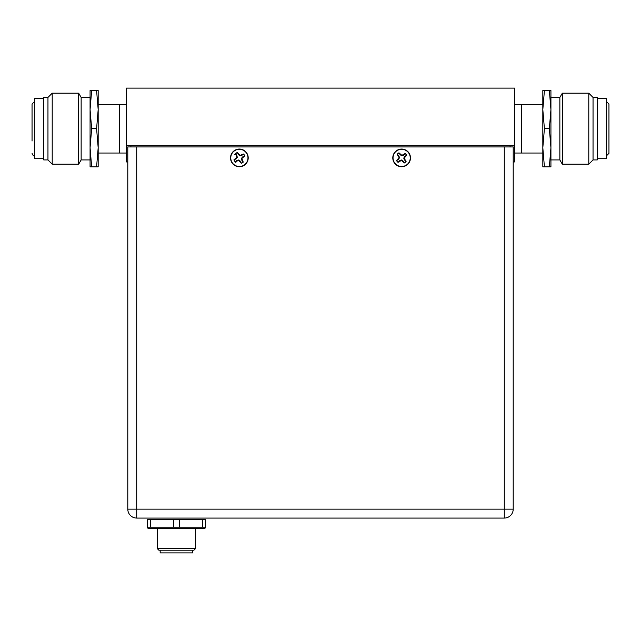 <?xml version="1.0" encoding="UTF-8"?>
<svg xmlns="http://www.w3.org/2000/svg" width="641" height="641" viewBox="0 0 641 641"><rect width="100%" height="100%" fill="white"/><g stroke="black" fill="none" stroke-linecap="round" stroke-linejoin="round"><path stroke-width="0.96" d="M126.573 153.031L98.177 153.031L98.177 104.347L119.683 104.347L119.683 153.031L119.683 104.347L126.573 104.347M514.427 153.031L542.823 153.031L542.823 104.347L521.317 104.347L521.317 153.031L521.317 104.347L514.427 104.347M510.084 146.941L510.084 145.723L510.084 146.941M127.791 509.146L136.717 509.146L136.717 518.072A8.926 8.926 0 0 1 127.791 509.146L127.791 146.941L136.717 146.941L136.717 509.146L504.283 509.146L504.283 146.941L513.209 146.941L513.209 509.146A8.926 8.926 0 0 1 504.283 518.072L136.717 518.072A8.926 8.926 0 0 1 127.791 509.146L127.791 161.957L126.573 161.957L126.573 145.723L514.427 145.723L514.427 161.957L513.209 161.957M130.916 146.941L130.916 145.723L130.916 146.941M514.427 145.723L514.427 88.113L126.573 88.113L126.573 145.723M248.203 157.894A8.846 8.846 0 0 0 239.357 149.057A8.846 8.846 0 0 0 230.52 157.894A8.846 8.846 0 0 0 239.357 166.74A8.846 8.846 0 0 0 248.203 157.894M410.48 157.894A8.846 8.846 0 0 0 401.643 149.057A8.846 8.846 0 0 0 392.797 157.894A8.846 8.846 0 0 0 401.643 166.74A8.846 8.846 0 0 0 410.48 157.894M513.209 163.175L513.209 509.146A8.926 8.926 0 0 1 504.283 518.072L358.191 518.072M504.283 146.941L136.717 146.941M136.717 518.072L215.753 518.072M218.998 518.072L234.414 518.072M237.659 518.072L259.381 518.072M283.282 518.072L293.762 518.072M307.72 518.072L319.002 518.072M332.951 518.072L344.233 518.072M127.791 146.941L127.791 163.175M160.17 550.202L160.17 552.887L192.629 552.887L192.629 550.202M157.245 548.584L158.872 550.202L193.927 550.202L195.545 548.584L157.245 548.584L157.245 528.376M243.476 154.12A5.585 5.585 0 0 1 244.614 156.003L242.667 156.925L241.417 158.399L241.841 160.29L243.139 162.013A5.585 5.585 0 0 1 241.256 163.151L240.327 161.203L238.853 159.954L236.97 160.378L235.247 161.668A5.585 5.585 0 0 1 234.109 159.793L236.056 158.864L237.306 157.39L236.882 155.507L235.584 153.784A5.585 5.585 0 0 1 237.466 152.646L238.388 154.593L239.862 155.843L241.753 155.418L243.476 154.12A5.585 5.585 0 0 0 243.444 154.088M235.92 162.485A5.737 5.737 0 0 1 235.151 161.788L238.756 160.37L241.288 163.295A5.737 5.737 0 0 0 243.251 162.109L241.833 158.503L244.758 155.971A5.737 5.737 0 0 0 243.572 154.008L239.966 155.426L237.434 152.494A5.737 5.737 0 0 0 235.471 153.688L236.89 157.285L233.957 159.825A5.737 5.737 0 0 0 235.151 161.788M234.774 154.457A5.737 5.737 0 0 1 235.471 153.688L235.584 153.784M239.862 155.843L239.966 155.426M237.306 157.39L236.89 157.285M238.853 159.954L238.756 160.37M241.417 158.399L241.833 158.503M234.91 150.539A8.597 8.597 0 0 1 246.721 153.439A8.597 8.597 0 0 1 243.812 165.258A8.597 8.597 0 0 1 232.002 162.349A8.597 8.597 0 0 1 234.91 150.539M399.535 157.694L398.838 155.891L397.308 154.369A5.585 5.585 0 0 1 399.006 152.975L400.2 154.769L401.843 155.787L403.646 155.098L405.168 153.568A5.585 5.585 0 0 1 406.562 155.258L404.767 156.46L403.75 158.103L404.439 159.905L405.969 161.42A5.585 5.585 0 0 1 404.279 162.822L403.077 161.027L401.434 160.002L399.631 160.699L398.109 162.229A5.585 5.585 0 0 1 396.715 160.53L398.51 159.337L399.535 157.694L399.103 157.654L396.579 160.587A5.737 5.737 0 0 0 398.037 162.357L401.394 160.434L404.327 162.958A5.737 5.737 0 0 0 406.098 161.5L404.175 158.143L406.706 155.21A5.737 5.737 0 0 0 405.248 153.439L401.883 155.362L398.95 152.83A5.737 5.737 0 0 0 397.18 154.289L399.103 157.654M401.434 160.002L401.394 160.434M403.75 158.103L404.175 158.143M401.843 155.787L401.883 155.362M395 163.367A8.597 8.597 0 0 1 396.17 151.26A8.597 8.597 0 0 1 408.277 152.422A8.597 8.597 0 0 1 407.107 164.537A8.597 8.597 0 0 1 395 163.367M147.454 527.15L150.339 527.15L150.339 519.29L147.454 519.29L147.454 527.992L148.808 528.376L203.982 528.376L205.344 527.992L205.344 519.29L202.452 519.29L202.452 527.15L205.344 527.15M179.288 527.15L179.288 519.29L173.511 519.29L173.511 527.15L202.452 527.15M150.339 527.15L173.511 527.15M173.511 519.29L150.339 519.29M202.452 519.29L179.288 519.29M91.647 166.82L90.069 166.82L90.069 147.759L91.647 128.689L90.069 109.619L91.647 90.549L90.069 90.549L90.069 147.759L91.647 166.82L96.599 166.82L98.177 147.759L96.599 128.689L91.647 128.689M96.599 128.689L98.177 109.619L96.599 90.549L91.647 90.549M96.599 166.82L98.177 166.82L98.177 90.549L96.599 90.549M78.683 164.184L81.143 159.921L81.143 97.448L78.683 93.185L78.683 164.184L52.209 164.184L52.209 93.185L78.683 93.185M47.955 97.448L43.732 97.448L43.732 159.921L47.955 159.921L47.955 97.448L52.209 93.185M43.732 98.666L34.566 98.666L34.566 158.712L43.732 158.712M81.143 97.448L90.069 97.448L90.069 159.921L81.143 159.921M542.823 161.716L542.823 147.759L544.401 166.82L542.823 166.82L542.823 161.716M550.931 90.549L549.353 90.549L550.931 109.619L549.353 128.689L550.931 147.759L550.931 166.82L549.353 166.82L550.931 147.759L550.931 90.549M544.401 128.689L542.823 147.759L542.823 90.549L544.401 90.549L542.823 109.619L544.401 128.689L549.353 128.689M544.401 90.549L549.353 90.549M562.317 93.185L559.857 97.448L559.857 159.921L562.317 164.184L562.317 93.185L588.791 93.185L588.791 164.184L562.317 164.184M593.045 159.921L597.268 159.921L597.268 97.448L593.045 97.448L593.045 159.921L588.791 164.184M597.268 158.712L606.434 158.712L606.434 98.666L597.268 98.666M559.857 159.921L550.931 159.921L550.931 97.448L559.857 97.448M544.401 166.82L549.353 166.82M513.209 509.146L504.283 509.146L504.283 518.072M195.545 528.376L195.545 548.584M34.566 101.502L32.05 104.018L32.05 141.02M34.566 155.867C33.693 156.228 32.851 155.394 32.05 153.351M47.955 159.921L52.209 164.184M606.434 155.867L608.95 153.351L608.95 104.018L608.95 141.02M606.434 101.502L608.95 104.018M593.045 97.448L588.791 93.185"/></g></svg>
